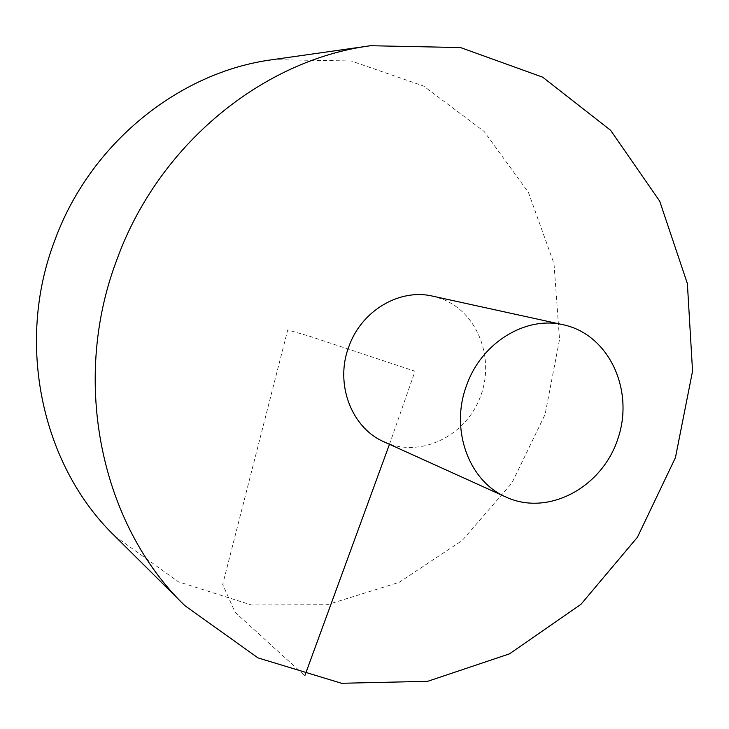 <?xml version="1.0" encoding="UTF-8"?>
<svg xmlns="http://www.w3.org/2000/svg" width="729" height="729" viewBox="0 0 729 729"><rect width="100%" height="100%" fill="white"/><g stroke="black" fill="none" stroke-linecap="round" stroke-linejoin="round"><path stroke-width="0.55" stroke-dasharray="3.65 2.73" d="M114.59 535.861L178.35 581.778L251.432 604.979L327.093 604.751L399.118 582.353L462.159 540.526L511.913 483.045L545.11 414.391L559.535 339.514L554.013 263.707L528.479 192.483L484.129 131.475L423.613 86.049L351.159 60.963L272.591 59.66M384.256 441.947C419.53 458.14 464.346 437.108 479.673 398.553C495.583 360.244 478.552 313.224 442.53 299.172L432.634 296.147M389.459 444.307L415.02 371.234L309.278 336.151L287.727 329.945L222.691 584.448L235.13 612.314L304.813 675.737"/><path stroke-width="1.09" d="M370.587 45.727L272.591 59.66C178.942 71.907 89.585 143.804 54.465 241.253C15.245 344.452 42.246 465.949 114.59 535.861L184.82 605.608L258.002 657.904L341.546 683.273L427.704 681.314L509.462 653.858L580.931 604.35L637.419 537.246L675.437 457.639L692.55 371.107L687.374 283.535L659.681 201.122L610.556 130.245L542.658 77.165L460.518 47.558L370.587 45.727C262.932 59.678 158.284 144.579 116.749 260.025C70.339 382.288 101.568 525.381 184.82 605.608M563.408 324.797L432.634 296.147C399.62 288.192 361.402 310.709 348.89 346.539C334.547 383.709 351.451 428.023 384.256 441.947L506.218 497.169C548.445 516.579 602.263 487.355 617.964 438.566C634.54 390.079 608.87 334.474 563.408 324.797C525.782 315.666 481.532 342.603 466.706 385.122C449.747 429.244 468.783 481.34 506.218 497.169M304.813 675.737L389.459 444.307"/></g></svg>
